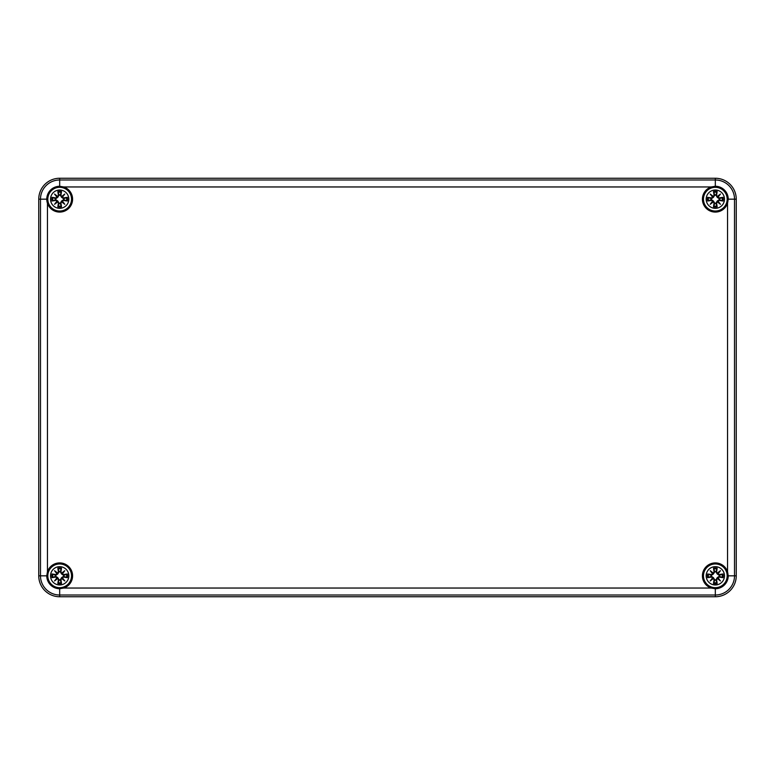 <?xml version="1.0" encoding="UTF-8"?>
<svg xmlns="http://www.w3.org/2000/svg" width="775" height="775" viewBox="0 0 775 775"><rect width="100%" height="100%" fill="white"/><g stroke="black" fill="none" stroke-linecap="round" stroke-linejoin="round"><path stroke-width="1.16" d="M38.75 575.825L38.75 199.175A20.925 20.925 0 0 1 59.675 178.25L715.325 178.25A20.925 20.925 0 0 1 736.25 199.175L736.25 575.825A20.925 20.925 0 0 1 715.325 596.75L59.675 596.75A20.925 20.925 0 0 1 38.75 575.825A20.925 20.925 0 0 0 59.675 596.75L715.325 596.75A20.925 20.925 0 0 0 736.25 575.825L736.25 199.175A20.925 20.925 0 0 0 715.325 178.25L59.675 178.25A20.925 20.925 0 0 0 38.75 199.175L38.75 575.825L40.484 575.825A19.191 19.191 0 0 0 59.675 595.016L59.675 588.729A12.904 12.904 0 0 1 46.771 575.825L47.459 571.659A12.904 12.904 0 0 1 68.801 566.699A12.904 12.904 0 0 1 63.841 588.041L59.675 588.729M711.159 588.041A12.904 12.904 0 0 1 706.199 566.699A12.904 12.904 0 0 1 727.541 571.659L728.229 575.825A12.904 12.904 0 0 1 715.325 588.729L711.159 588.041L63.841 588.041M728.229 575.825L734.516 575.825L734.516 199.175L728.229 199.175L727.541 203.341A12.904 12.904 0 0 1 706.199 208.301A12.904 12.904 0 0 1 711.159 186.959L715.325 186.271A12.904 12.904 0 0 1 728.229 199.175A12.904 12.904 0 0 0 715.325 186.271L715.325 179.984L59.675 179.984A19.191 19.191 0 0 0 40.484 199.175L40.484 575.825L46.771 575.825M38.75 199.175L46.771 199.175A12.904 12.904 0 0 1 59.675 186.271L63.841 186.959A12.904 12.904 0 0 1 68.801 208.301A12.904 12.904 0 0 1 47.459 203.341L46.771 199.175A12.904 12.904 0 0 0 47.459 203.341L47.459 571.659M59.675 566.67A9.155 9.155 0 0 1 67.599 580.398A9.155 9.155 0 0 1 51.751 580.398A9.155 9.155 0 0 1 59.675 566.67M59.675 563.967A11.857 11.857 0 0 0 49.406 581.754A11.857 11.857 0 0 0 69.944 581.754A11.857 11.857 0 0 0 59.675 563.967A11.857 11.857 0 0 0 49.406 581.754A11.857 11.857 0 0 0 69.944 581.754A11.857 11.857 0 0 0 59.675 563.967M60.934 572.028A22.63 1.976 -80.2 0 0 61.516 568.133L60.208 571.64A4.214 4.214 0 0 0 59.142 571.64L57.805 573.955L55.771 575.36L51.983 573.984A7.905 7.905 0 0 0 51.983 577.666A22.63 1.976 -9.8 0 0 55.877 577.084L56.933 577.85A22.456 3.894 130 0 0 54.55 580.95A22.456 3.894 -40 0 0 57.65 578.567L58.416 579.623A22.63 1.976 99.8 0 0 57.834 583.517L59.142 580.01A4.214 4.214 0 0 0 60.208 580.01L61.545 577.695L63.579 576.29L67.367 577.666A7.905 7.905 0 0 0 67.367 573.984A22.63 1.976 170.2 0 0 63.472 574.566L62.417 573.8A22.456 3.894 -50 0 0 64.8 570.7A22.456 3.894 140 0 0 61.7 573.083L60.75 572.028L61.7 573.083M60.208 580.01L61.516 583.517A22.63 1.976 -99.8 0 0 60.934 579.623L61.7 578.567A22.456 3.894 40 0 0 64.8 580.95A22.456 3.894 -130 0 0 62.417 577.85L63.472 577.084A22.63 1.976 9.8 0 0 67.367 577.666M59.142 571.64L57.834 568.133A22.63 1.976 80.2 0 0 58.416 572.028L57.65 573.083A22.456 3.894 -140 0 0 54.55 570.7A22.456 3.894 50 0 0 56.933 573.8L55.877 574.566A22.63 1.976 -170.2 0 0 51.983 573.984M58.416 572.028L58.6 572.028A22.456 1.957 -99.8 0 1 58.086 568.579M57.65 573.083L59.21 571.921M54.55 570.7L57.805 573.955M55.877 574.566L56.933 573.8M55.877 577.084L55.877 576.9A22.456 1.957 170.2 0 1 52.429 577.414L51.983 577.666M56.933 577.85L55.771 576.29L57.805 577.695L59.142 580.01M54.55 580.95L57.805 577.695M58.416 579.623L57.65 578.567M52.429 577.414L55.771 576.29M60.934 579.623L60.75 579.623A22.456 1.957 80.2 0 1 61.264 583.071M61.7 578.567L60.14 579.729M64.8 580.95L61.545 577.695M63.472 577.084L62.417 577.85M63.472 574.566L63.472 574.75A22.456 1.957 -9.8 0 1 66.921 574.236L67.367 573.984M62.417 573.8L63.579 575.36L61.545 573.955L60.208 571.64M61.738 573.277A22.281 3.865 -40 0 1 63.889 571.611L64.8 570.7M66.921 574.236L63.579 575.36M62.213 573.752L61.545 573.955M62.223 573.762A22.281 3.865 130 0 0 63.889 571.611L61.748 573.287M55.49 576.358A4.214 4.214 0 0 1 55.49 575.292M63.86 575.292A4.214 4.214 0 0 1 63.86 576.358M715.325 566.67A9.155 9.155 0 0 1 723.249 580.398A9.155 9.155 0 0 1 707.401 580.398A9.155 9.155 0 0 1 715.325 566.67M715.325 563.967A11.857 11.857 0 0 0 705.056 581.754A11.857 11.857 0 0 0 725.594 581.754A11.857 11.857 0 0 0 715.325 563.967A11.857 11.857 0 0 0 705.056 581.754A11.857 11.857 0 0 0 725.594 581.754A11.857 11.857 0 0 0 715.325 563.967M716.584 572.028A22.63 1.976 -80.2 0 0 717.166 568.133L715.858 571.64A4.214 4.214 0 0 0 714.792 571.64L713.455 573.955L711.421 575.36L707.633 573.984A7.905 7.905 0 0 0 707.633 577.666A22.63 1.976 -9.8 0 0 711.528 577.084L712.583 577.85A22.456 3.894 130 0 0 710.2 580.95A22.456 3.894 -40 0 0 713.3 578.567L714.066 579.623A22.63 1.976 99.8 0 0 713.484 583.517L714.792 580.01A4.214 4.214 0 0 0 715.858 580.01L717.195 577.695L719.229 576.29L723.017 577.666A7.905 7.905 0 0 0 723.017 573.984A22.63 1.976 170.2 0 0 719.123 574.566L718.067 573.8A22.456 3.894 -50 0 0 720.45 570.7A22.456 3.894 140 0 0 717.35 573.083L716.4 572.028L717.35 573.083M715.858 580.01L717.166 583.517A22.63 1.976 -99.8 0 0 716.584 579.623L717.35 578.567A22.456 3.894 40 0 0 720.45 580.95A22.456 3.894 -130 0 0 718.067 577.85L719.123 577.084A22.63 1.976 9.8 0 0 723.017 577.666M714.792 571.64L713.484 568.133A22.63 1.976 80.2 0 0 714.066 572.028L713.3 573.083A22.456 3.894 -140 0 0 710.2 570.7A22.456 3.894 50 0 0 712.583 573.8L711.528 574.566A22.63 1.976 -170.2 0 0 707.633 573.984M714.066 572.028L714.25 572.028A22.456 1.957 -99.8 0 1 713.736 568.579M713.3 573.083L714.86 571.921M710.2 570.7L713.455 573.955M711.528 574.566L712.583 573.8M711.528 577.084L711.528 576.9A22.456 1.957 170.2 0 1 708.079 577.414L707.633 577.666M712.583 577.85L711.421 576.29L713.455 577.695L714.792 580.01M710.2 580.95L713.455 577.695M714.066 579.623L713.3 578.567M708.079 577.414L711.421 576.29M716.584 579.623L716.4 579.623A22.456 1.957 80.2 0 1 716.914 583.071M717.35 578.567L715.79 579.729M720.45 580.95L717.195 577.695M719.123 577.084L718.067 577.85M719.123 574.566L719.123 574.75A22.456 1.957 -9.8 0 1 722.571 574.236L723.017 573.984M718.067 573.8L719.229 575.36L717.195 573.955L715.858 571.64M717.388 573.277A22.281 3.865 -40 0 1 719.539 571.611L720.45 570.7M722.571 574.236L719.229 575.36M717.863 573.752L717.195 573.955M717.873 573.762A22.281 3.865 130 0 0 719.539 571.611L717.398 573.287M711.14 576.358A4.214 4.214 0 0 1 711.14 575.292M719.51 575.292A4.214 4.214 0 0 1 719.51 576.358M59.675 190.02A9.155 9.155 0 0 1 67.599 203.748A9.155 9.155 0 0 1 51.751 203.748A9.155 9.155 0 0 1 59.675 190.02M59.675 187.318A11.857 11.857 0 0 0 49.406 205.104A11.857 11.857 0 0 0 69.944 205.104A11.857 11.857 0 0 0 59.675 187.318A11.857 11.857 0 0 0 49.406 205.104A11.857 11.857 0 0 0 69.944 205.104A11.857 11.857 0 0 0 59.675 187.318M60.934 195.377A22.63 1.976 -80.2 0 0 61.516 191.483L60.208 194.99A4.214 4.214 0 0 0 59.142 194.99L57.805 197.305L55.771 198.71L51.983 197.334A7.905 7.905 0 0 0 51.983 201.016A22.63 1.976 -9.8 0 0 55.877 200.434L56.933 201.2A22.456 3.894 130 0 0 54.55 204.3A22.456 3.894 -40 0 0 57.65 201.917L58.416 202.972A22.63 1.976 99.8 0 0 57.834 206.867L59.142 203.36A4.214 4.214 0 0 0 60.208 203.36L61.545 201.045L63.579 199.64L67.367 201.016A7.905 7.905 0 0 0 67.367 197.334A22.63 1.976 170.2 0 0 63.472 197.916L62.417 197.15A22.456 3.894 -50 0 0 64.8 194.05A22.456 3.894 140 0 0 61.7 196.433L60.75 195.377L61.7 196.433M60.208 203.36L61.516 206.867A22.63 1.976 -99.8 0 0 60.934 202.972L61.7 201.917A22.456 3.894 40 0 0 64.8 204.3A22.456 3.894 -130 0 0 62.417 201.2L63.472 200.434A22.63 1.976 9.8 0 0 67.367 201.016M59.142 194.99L57.834 191.483A22.63 1.976 80.2 0 0 58.416 195.377L57.65 196.433A22.456 3.894 -140 0 0 54.55 194.05A22.456 3.894 50 0 0 56.933 197.15L55.877 197.916A22.63 1.976 -170.2 0 0 51.983 197.334M58.416 195.377L58.6 195.377A22.456 1.957 -99.8 0 1 58.086 191.929M57.65 196.433L59.21 195.271M54.55 194.05L57.805 197.305M55.877 197.916L56.933 197.15M55.877 200.434L55.877 200.25A22.456 1.957 170.2 0 1 52.429 200.764L51.983 201.016M56.933 201.2L55.771 199.64L57.805 201.045L59.142 203.36M54.55 204.3L57.805 201.045M58.416 202.972L57.65 201.917M52.429 200.764L55.771 199.64M60.934 202.972L60.75 202.972A22.456 1.957 80.2 0 1 61.264 206.421M61.7 201.917L60.14 203.079M64.8 204.3L61.545 201.045M63.472 200.434L62.417 201.2M63.472 197.916L63.472 198.1A22.456 1.957 -9.8 0 1 66.921 197.586L67.367 197.334M62.417 197.15L63.579 198.71L61.545 197.305L60.208 194.99M61.738 196.627A22.281 3.865 -40 0 1 63.889 194.961L64.8 194.05M66.921 197.586L63.579 198.71M62.213 197.102L61.545 197.305M62.223 197.112A22.281 3.865 130 0 0 63.889 194.961L61.748 196.637M55.49 199.708A4.214 4.214 0 0 1 55.49 198.642M63.86 198.642A4.214 4.214 0 0 1 63.86 199.708M715.325 190.02A9.155 9.155 0 0 1 723.249 203.748A9.155 9.155 0 0 1 707.401 203.748A9.155 9.155 0 0 1 715.325 190.02M715.325 187.318A11.857 11.857 0 0 0 705.056 205.104A11.857 11.857 0 0 0 725.594 205.104A11.857 11.857 0 0 0 715.325 187.318A11.857 11.857 0 0 0 705.056 205.104A11.857 11.857 0 0 0 725.594 205.104A11.857 11.857 0 0 0 715.325 187.318M716.584 195.377A22.63 1.976 -80.2 0 0 717.166 191.483L715.858 194.99A4.214 4.214 0 0 0 714.792 194.99L713.455 197.305L711.421 198.71L707.633 197.334A7.905 7.905 0 0 0 707.633 201.016A22.63 1.976 -9.8 0 0 711.528 200.434L712.583 201.2A22.456 3.894 130 0 0 710.2 204.3A22.456 3.894 -40 0 0 713.3 201.917L714.066 202.972A22.63 1.976 99.8 0 0 713.484 206.867L714.792 203.36A4.214 4.214 0 0 0 715.858 203.36L717.195 201.045L719.229 199.64L723.017 201.016A7.905 7.905 0 0 0 723.017 197.334A22.63 1.976 170.2 0 0 719.123 197.916L718.067 197.15A22.456 3.894 -50 0 0 720.45 194.05A22.456 3.894 140 0 0 717.35 196.433L716.4 195.377L717.35 196.433M715.858 203.36L717.166 206.867A22.63 1.976 -99.8 0 0 716.584 202.972L717.35 201.917A22.456 3.894 40 0 0 720.45 204.3A22.456 3.894 -130 0 0 718.067 201.2L719.123 200.434A22.63 1.976 9.8 0 0 723.017 201.016M714.792 194.99L713.484 191.483A22.63 1.976 80.2 0 0 714.066 195.377L713.3 196.433A22.456 3.894 -140 0 0 710.2 194.05A22.456 3.894 50 0 0 712.583 197.15L711.528 197.916A22.63 1.976 -170.2 0 0 707.633 197.334M714.066 195.377L714.25 195.377A22.456 1.957 -99.8 0 1 713.736 191.929M713.3 196.433L714.86 195.271M710.2 194.05L713.455 197.305M711.528 197.916L712.583 197.15M711.528 200.434L711.528 200.25A22.456 1.957 170.2 0 1 708.079 200.764L707.633 201.016M712.583 201.2L711.421 199.64L713.455 201.045L714.792 203.36M710.2 204.3L713.455 201.045M714.066 202.972L713.3 201.917M708.079 200.764L711.421 199.64M716.584 202.972L716.4 202.972A22.456 1.957 80.2 0 1 716.914 206.421M717.35 201.917L715.79 203.079M720.45 204.3L717.195 201.045M719.123 200.434L718.067 201.2M719.123 197.916L719.123 198.1A22.456 1.957 -9.8 0 1 722.571 197.586L723.017 197.334M718.067 197.15L719.229 198.71L717.195 197.305L715.858 194.99M717.388 196.627A22.281 3.865 -40 0 1 719.539 194.961L720.45 194.05M722.571 197.586L719.229 198.71M717.863 197.102L717.195 197.305M717.873 197.112A22.281 3.865 130 0 0 719.539 194.961L717.398 196.637M711.14 199.708A4.214 4.214 0 0 1 711.14 198.642M719.51 198.642A4.214 4.214 0 0 1 719.51 199.708M59.675 186.271L59.675 178.25M63.841 186.959L711.159 186.959M736.25 199.175L734.516 199.175A19.191 19.191 0 0 0 715.325 179.984L715.325 178.25M727.541 203.341L727.541 571.659M715.325 588.729L715.325 595.016A19.191 19.191 0 0 0 734.516 575.825L736.25 575.825M59.675 596.75L59.675 595.016L715.325 595.016L715.325 596.75M57.834 568.133A7.905 7.905 0 0 1 61.516 568.133M61.516 583.517A7.905 7.905 0 0 1 57.834 583.517M57.127 573.762A22.281 3.865 -130 0 1 55.461 571.611A22.281 3.865 40 0 1 57.612 573.277M52.429 574.236A22.456 1.957 9.8 0 1 55.877 574.75L55.771 575.36M57.612 578.373A22.281 3.865 140 0 1 55.461 580.039A22.281 3.865 -50 0 1 57.127 577.888M58.086 583.071A22.456 1.957 -80.2 0 1 58.6 579.623L59.21 579.729M62.223 577.888A22.281 3.865 50 0 1 63.889 580.039A22.281 3.865 -140 0 1 61.738 578.373M66.921 577.414A22.456 1.957 -170.2 0 1 63.472 576.9L63.579 576.29M61.264 568.579A22.456 1.957 99.8 0 1 60.75 572.028L60.14 571.921M58.183 568.976A7.014 7.014 0 0 1 61.167 568.976M52.826 577.317A7.014 7.014 0 0 1 52.826 574.333M61.167 582.674A7.014 7.014 0 0 1 58.183 582.674M66.524 574.333A7.014 7.014 0 0 1 66.524 577.317M713.484 568.133A7.905 7.905 0 0 1 717.166 568.133M717.166 583.517A7.905 7.905 0 0 1 713.484 583.517M712.777 573.762A22.281 3.865 -130 0 1 711.111 571.611A22.281 3.865 40 0 1 713.262 573.277M708.079 574.236A22.456 1.957 9.8 0 1 711.528 574.75L711.421 575.36M713.262 578.373A22.281 3.865 140 0 1 711.111 580.039A22.281 3.865 -50 0 1 712.777 577.888M713.736 583.071A22.456 1.957 -80.2 0 1 714.25 579.623L714.86 579.729M717.873 577.888A22.281 3.865 50 0 1 719.539 580.039A22.281 3.865 -140 0 1 717.388 578.373M722.571 577.414A22.456 1.957 -170.2 0 1 719.123 576.9L719.229 576.29M716.914 568.579A22.456 1.957 99.8 0 1 716.4 572.028L715.79 571.921M713.833 568.976A7.014 7.014 0 0 1 716.817 568.976M708.476 577.317A7.014 7.014 0 0 1 708.476 574.333M716.817 582.674A7.014 7.014 0 0 1 713.833 582.674M722.174 574.333A7.014 7.014 0 0 1 722.174 577.317M57.834 191.483A7.905 7.905 0 0 1 61.516 191.483M61.516 206.867A7.905 7.905 0 0 1 57.834 206.867M57.127 197.112A22.281 3.865 -130 0 1 55.461 194.961A22.281 3.865 40 0 1 57.612 196.627M52.429 197.586A22.456 1.957 9.8 0 1 55.877 198.1L55.771 198.71M57.612 201.723A22.281 3.865 140 0 1 55.461 203.389A22.281 3.865 -50 0 1 57.127 201.238M58.086 206.421A22.456 1.957 -80.2 0 1 58.6 202.972L59.21 203.079M62.223 201.238A22.281 3.865 50 0 1 63.889 203.389A22.281 3.865 -140 0 1 61.738 201.723M66.921 200.764A22.456 1.957 -170.2 0 1 63.472 200.25L63.579 199.64M61.264 191.929A22.456 1.957 99.8 0 1 60.75 195.377L60.14 195.271M58.183 192.326A7.014 7.014 0 0 1 61.167 192.326M52.826 200.667A7.014 7.014 0 0 1 52.826 197.683M61.167 206.024A7.014 7.014 0 0 1 58.183 206.024M66.524 197.683A7.014 7.014 0 0 1 66.524 200.667M713.484 191.483A7.905 7.905 0 0 1 717.166 191.483M717.166 206.867A7.905 7.905 0 0 1 713.484 206.867M712.777 197.112A22.281 3.865 -130 0 1 711.111 194.961A22.281 3.865 40 0 1 713.262 196.627M708.079 197.586A22.456 1.957 9.8 0 1 711.528 198.1L711.421 198.71M713.262 201.723A22.281 3.865 140 0 1 711.111 203.389A22.281 3.865 -50 0 1 712.777 201.238M713.736 206.421A22.456 1.957 -80.2 0 1 714.25 202.972L714.86 203.079M717.873 201.238A22.281 3.865 50 0 1 719.539 203.389A22.281 3.865 -140 0 1 717.388 201.723M722.571 200.764A22.456 1.957 -170.2 0 1 719.123 200.25L719.229 199.64M716.914 191.929A22.456 1.957 99.8 0 1 716.4 195.377L715.79 195.271M713.833 192.326A7.014 7.014 0 0 1 716.817 192.326M708.476 200.667A7.014 7.014 0 0 1 708.476 197.683M716.817 206.024A7.014 7.014 0 0 1 713.833 206.024M722.174 197.683A7.014 7.014 0 0 1 722.174 200.667"/></g></svg>
